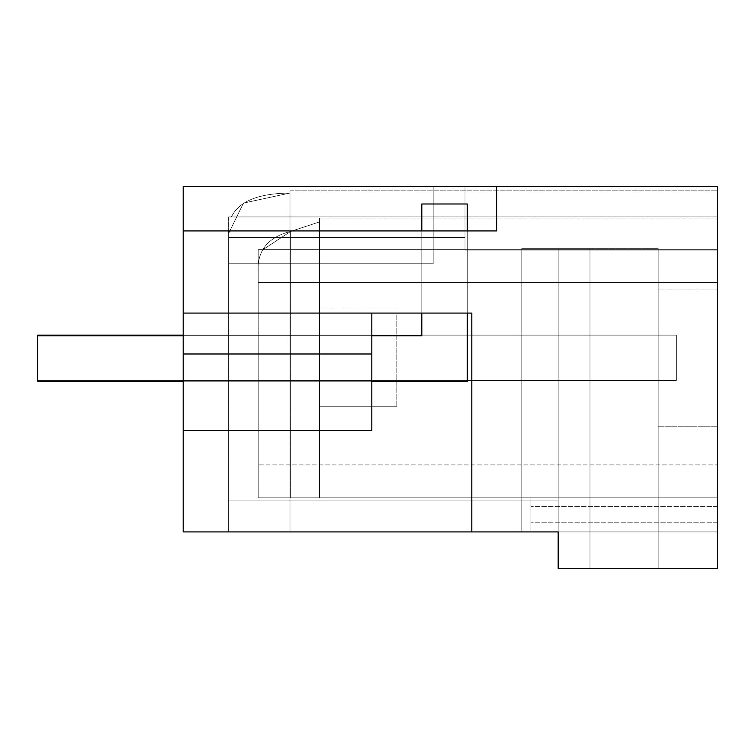 <?xml version="1.0" encoding="UTF-8"?>
<svg xmlns="http://www.w3.org/2000/svg" width="755" height="755" viewBox="0 0 755 755"><rect width="100%" height="100%" fill="white"/><g stroke="black" fill="none" stroke-linecap="round" stroke-linejoin="round"><path stroke-width="0.57" stroke-dasharray="3.77 2.83" d="M396.819 314.92L396.819 406.756L396.819 314.92M319.554 400.773L319.554 221.904L319.554 497.838L258.191 497.838L319.554 497.838L319.554 393.827L319.554 497.838L290.666 497.838L319.554 497.838L319.554 393.827L319.554 406.756L396.819 406.756L319.554 406.756L396.819 406.756L319.554 406.756L396.819 406.756L319.554 406.756L396.819 406.756L319.554 406.756L396.819 406.756L319.554 406.756L396.819 406.756L319.554 406.756L319.554 321.857L319.554 497.838L290.666 497.838L319.554 497.838L319.554 308.927L319.554 497.838L290.666 497.838L319.554 497.838L319.554 308.927L319.554 497.838L290.666 497.838L319.554 497.838L319.554 308.927L319.554 497.838L290.666 497.838L319.554 497.838L319.554 218.082L319.554 497.838L290.666 497.838L319.554 497.838L319.554 321.857L319.554 497.838L290.666 497.838L319.554 497.838L319.554 218.082L319.554 497.838L290.666 497.838L319.554 497.838L319.554 321.857L319.554 497.838L290.666 497.838L319.554 497.838L319.554 218.082L319.554 497.838L290.666 497.838L319.554 497.838L319.554 218.082L319.554 406.756M290.666 231.426L319.554 221.904L319.554 218.082L319.554 321.857L319.554 218.082L319.554 221.904L290.666 231.426L262.9 249.669L717.25 249.669L258.191 249.669L262.9 249.669L258.191 249.669L258.191 497.838L258.191 249.669L258.191 497.838L258.191 249.669L717.25 249.669L717.25 282.578L717.25 218.082L717.25 497.838L258.191 497.838L258.191 249.669L258.191 282.578L717.25 282.578L717.25 464.92L717.25 218.082L717.25 497.838L530.897 497.838L530.897 531.926L530.897 497.838L530.897 531.926L530.897 497.838L530.897 531.926L530.897 497.838L530.897 531.926L530.897 497.838L530.897 531.926L530.897 497.838L530.897 531.926L530.897 497.838L530.897 531.926L530.897 497.838L530.897 531.926L530.897 497.838L530.897 531.926L530.897 497.838L530.897 531.926L530.897 497.838L717.25 497.838L258.191 497.838L290.666 497.838L258.191 497.838L258.191 464.92L258.191 497.838L290.666 497.838L258.191 497.838L258.191 282.578L717.25 282.578L717.25 497.838L717.25 249.669C717.25 207.776 717.25 207.776 717.25 249.669C717.25 207.776 717.25 207.776 717.25 249.669L717.25 531.926L717.25 249.669L258.191 249.669L258.191 497.838L290.666 497.838L258.191 497.838L258.191 464.92L258.191 497.838L290.666 497.838L258.191 497.838L258.191 272.734L258.191 497.838L290.666 497.838L258.191 497.838L258.191 282.578L717.25 282.578L717.25 218.082L717.25 464.92L717.25 218.082L717.25 464.92L717.25 218.082L717.25 282.578L717.25 218.082L717.25 249.669L258.191 249.669L717.25 249.669L258.191 249.669L258.191 497.838L290.666 497.838L258.191 497.838L258.191 464.92L258.191 497.838L290.666 497.838L258.191 497.838L258.191 282.578L717.25 282.578L717.25 531.926L717.25 249.669L262.9 249.669L290.666 231.426L319.554 221.904L290.666 231.426L319.554 221.904L290.666 231.426L319.554 221.904L290.666 231.426L319.554 221.904L290.666 231.426L319.554 221.904L290.666 231.426L319.554 221.904L290.666 231.426L319.554 221.904L290.666 231.426L319.554 221.904L290.666 231.426L319.554 221.904L290.666 231.426L319.554 221.904L290.666 231.426L319.554 221.904L290.666 231.426L262.9 249.669L290.666 231.426L290.666 497.838L258.191 497.838L290.666 497.838L258.191 497.838L258.191 464.92L258.191 497.838L290.666 497.838L258.191 497.838L258.191 272.734C256.738 251.085 267.563 237.315 290.666 231.426L290.666 497.838L258.191 497.838L258.191 464.92L258.191 497.838L290.666 497.838L258.191 497.838L258.191 272.734C256.738 251.085 267.563 237.315 290.666 231.426L290.666 497.838L290.666 231.426C267.563 237.315 256.738 251.085 258.191 272.734L258.191 497.838L717.25 497.838L717.25 522.828L717.25 282.578L258.191 282.578L258.191 464.92L258.191 282.578L717.25 282.578L258.191 282.578L717.25 282.578L258.191 282.578L258.191 497.838L717.25 497.838L717.25 531.926L717.25 282.578L258.191 282.578L717.25 282.578L258.191 282.578L717.25 282.578L258.191 282.578L258.191 272.734C256.738 251.085 267.563 237.315 290.666 231.426C267.563 237.315 256.738 251.085 258.191 272.734L258.191 497.838L717.25 497.838L717.25 531.926L717.25 282.578L258.191 282.578L258.191 464.92L258.191 282.578L717.25 282.578L258.191 282.578L717.25 282.578L258.191 282.578L258.191 497.838L717.25 497.838L717.25 464.92L717.25 531.926L717.25 282.578L258.191 282.578L258.191 497.838L258.191 272.734L258.191 282.578L717.25 282.578L258.191 282.578L717.25 282.578L258.191 282.578L258.191 272.734C256.738 251.085 267.563 237.315 290.666 231.426C267.563 237.315 256.738 251.085 258.191 272.734L258.191 497.838L717.25 497.838L717.25 531.926L717.25 282.578L258.191 282.578L258.191 464.92L258.191 282.578L717.25 282.578L258.191 282.578L717.25 282.578L258.191 282.578L258.191 272.734L258.191 497.838L717.25 497.838L258.191 497.838L258.191 272.734C256.738 251.085 267.563 237.315 290.666 231.426C267.563 237.315 256.738 251.085 258.191 272.734L258.191 497.838L717.25 497.838L258.191 497.838L258.191 272.734L258.191 282.578L717.25 282.578L258.191 282.578L717.25 282.578L258.191 282.578L258.191 272.734C256.738 251.085 267.563 237.315 290.666 231.426C267.563 237.315 256.738 251.085 258.191 272.734L258.191 497.838L717.25 497.838L258.191 497.838L258.191 272.734L258.191 464.92L258.191 282.578L717.25 282.578L258.191 282.578L717.25 282.578L258.191 282.578L258.191 272.734C256.738 251.085 267.563 237.315 290.666 231.426C267.563 237.315 256.738 251.085 258.191 272.734L258.191 497.838L717.25 497.838L258.191 497.838L258.191 272.734L258.191 497.838L717.25 497.838L258.191 497.838L258.191 272.734C256.738 251.085 267.563 237.315 290.666 231.426C267.563 237.315 256.738 251.085 258.191 272.734L258.191 282.578L717.25 282.578L258.191 282.578L717.25 282.578L258.191 282.578L258.191 272.734C256.738 251.085 267.563 237.315 290.666 231.426C267.563 237.315 256.738 251.085 258.191 272.734L258.191 497.838L717.25 497.838L258.191 497.838L258.191 272.734C256.738 251.085 267.563 237.315 290.666 231.426C267.563 237.315 256.738 251.085 258.191 272.734L258.191 497.838L717.25 497.838L258.191 497.838L258.191 272.734C256.738 251.085 267.563 237.315 290.666 231.426M496.63 186.494L496.63 230.936L496.63 186.494L717.25 186.494L717.25 568.506L558.172 568.506L558.172 248.301L521.809 248.301L521.809 531.926L521.809 248.301L558.172 248.301L521.809 248.301L521.809 531.926L521.809 248.301L658.162 248.301L558.172 248.301L558.172 531.926L183.191 531.926L183.191 186.494L183.191 531.926L183.191 186.494L183.191 531.926L183.191 186.494L183.191 531.926L183.191 186.494L183.191 531.926L183.191 186.494L183.191 531.926L183.191 186.494L183.191 531.926L183.191 186.494L183.191 531.926L183.191 186.494L183.191 531.926L183.191 186.494L183.191 531.926L183.191 186.494L183.191 531.926L183.191 186.494L183.191 531.926L183.191 186.494L183.191 313.07L371.828 313.07L371.828 353.982L183.191 353.982L371.828 353.982L183.191 353.982L183.191 313.07L421.818 313.07L371.828 313.07L371.828 335.796L183.191 335.796L371.828 335.796L371.828 430.643L371.828 335.796L183.191 335.796L183.191 531.926L183.191 186.494L496.63 186.494L496.63 230.936L183.191 230.936M717.25 250.122L717.25 190.807L717.25 250.122L464.995 250.122L717.25 250.122L464.995 250.122L717.25 250.122L464.995 250.122L464.995 186.494L183.191 186.494L183.191 531.926L183.191 186.494L717.25 186.494L464.995 186.494L464.995 216.94L228.756 216.94L228.642 531.926L290.005 531.926L290.005 193.035C258.389 193.384 238.863 201.349 231.417 216.94L717.25 216.94L228.642 216.94L717.25 216.94L464.995 216.94L464.995 186.494L183.191 186.494L433.181 186.494L433.181 263.759L228.642 263.759L433.181 263.759L228.642 263.759L433.181 263.759L228.642 263.759L433.181 263.759L228.642 263.759L433.181 263.759L228.642 263.759L433.181 263.759L228.642 263.759L433.181 263.759L228.642 263.759L433.181 263.759L228.642 263.759L433.181 263.759L228.642 263.759L433.181 263.759L228.642 263.759L433.181 263.759L228.642 263.759L433.181 263.759L433.181 186.494L183.191 186.494L464.995 186.494L464.995 250.122L464.995 186.494L183.191 186.494L433.181 186.494L433.181 263.759L433.181 186.494L183.191 186.494L433.181 186.494L433.181 263.759L433.181 186.494L183.191 186.494L464.995 186.494L183.191 186.494L464.995 186.494L464.995 250.122L717.25 250.122L464.995 250.122L717.25 250.122L464.995 250.122L464.995 186.494L183.191 186.494L433.181 186.494L433.181 263.759L433.181 186.494L183.191 186.494L464.995 186.494L464.995 250.122L717.25 250.122L464.995 250.122L717.25 250.122L464.995 250.122L464.995 186.494L183.191 186.494L433.181 186.494L433.181 263.759L433.181 186.494L183.191 186.494L464.995 186.494L464.995 250.122L464.995 186.494L183.191 186.494L433.181 186.494L433.181 263.759L433.181 186.494L183.191 186.494L464.995 186.494L464.995 250.122L717.25 250.122L464.995 250.122L717.25 250.122L464.995 250.122L464.995 186.494L183.191 186.494L183.191 531.926L183.191 186.494L183.191 531.926L183.191 186.494L433.181 186.494L433.181 263.759L433.181 186.494L183.191 186.494L464.995 186.494L464.995 250.122L464.995 186.494L183.191 186.494L183.191 531.926L183.191 186.494L433.181 186.494L433.181 263.759L433.181 186.494L183.191 186.494L464.995 186.494L464.995 250.122L717.25 250.122L464.995 250.122L717.25 250.122L464.995 250.122L464.995 186.494L183.191 186.494L183.191 531.926L183.191 186.494L183.191 531.926L183.191 186.494L433.181 186.494L433.181 263.759L433.181 186.494L183.191 186.494L464.995 186.494L464.995 250.122L717.25 250.122L464.995 250.122L717.25 250.122L464.995 250.122L464.995 186.494L183.191 186.494L183.191 531.926L183.191 186.494L433.181 186.494L433.181 263.759L433.181 186.494L183.191 186.494L464.995 186.494L464.995 250.122L464.995 186.494L183.191 186.494L183.191 531.926L183.191 186.494L183.191 531.926L183.191 186.494L433.181 186.494L433.181 263.759L433.181 186.494L183.191 186.494L183.191 531.926L183.191 186.494L183.191 531.926L183.191 186.494L717.25 186.494L464.995 186.494L464.995 250.122L717.25 250.122L464.995 250.122L717.25 250.122L464.995 250.122L464.995 186.494L464.995 216.94L228.756 216.94L228.756 531.926L183.191 531.926L290.005 531.926L290.005 193.035C258.389 193.384 238.863 201.349 231.417 216.94L228.642 216.94L228.756 531.926L183.191 531.926L558.172 531.926L530.897 531.926L530.897 506.605L530.897 531.926L558.172 531.926L521.809 531.926L558.172 531.926L558.172 248.301L558.172 568.506L558.172 248.301L558.172 531.926L558.172 500.103L228.642 500.103L228.642 263.759L228.642 500.103L228.642 263.759L228.642 500.103L228.642 263.759L228.642 500.103L228.642 263.759L228.642 500.103L228.642 263.759L228.642 500.103L228.642 263.759L228.642 500.103L228.642 263.759L228.642 500.103L228.642 263.759L228.642 500.103L228.642 263.759L228.642 500.103L228.642 263.759L228.642 500.103L228.642 263.759L228.642 500.103L558.172 500.103L228.642 500.103L558.172 500.103L228.642 500.103L558.172 500.103L228.642 500.103L558.172 500.103L228.642 500.103L558.172 500.103L228.642 500.103L558.172 500.103L228.642 500.103L558.172 500.103L228.642 500.103L558.172 500.103L228.642 500.103L558.172 500.103L228.642 500.103L558.172 500.103L228.642 500.103L558.172 500.103L558.172 531.926L558.172 500.103L558.172 531.926L558.172 500.103L558.172 531.926L558.172 500.103L558.172 531.926L558.172 500.103L558.172 531.926L558.172 500.103L558.172 531.926L558.172 500.103L558.172 531.926L558.172 500.103L558.172 531.926L558.172 500.103L558.172 531.926L558.172 500.103L558.172 531.926L558.172 500.103L558.172 531.926L183.191 531.926L558.172 531.926L183.191 531.926L558.172 531.926L183.191 531.926L558.172 531.926L183.191 531.926L558.172 531.926L183.191 531.926L558.172 531.926L183.191 531.926L558.172 531.926L183.191 531.926L558.172 531.926L183.191 531.926L558.172 531.926L183.191 531.926L558.172 531.926L183.191 531.926L290.005 531.926L228.642 531.926L228.756 237.561L228.642 531.926L290.005 531.926L290.005 190.807L290.005 193.035L243.44 203.104L228.642 233.446L228.756 237.561L464.995 237.561L464.995 250.122L464.995 186.494L717.25 186.494L464.995 186.494L717.25 186.494L464.995 186.494L717.25 186.494L464.995 186.494L464.995 237.561L464.995 186.494L717.25 186.494L464.995 186.494L464.995 250.122L717.25 250.122L464.995 250.122L717.25 250.122L464.995 250.122L464.995 186.494L717.25 186.494L464.995 186.494L464.995 250.122L464.995 186.494L717.25 186.494L464.995 186.494L464.995 250.122L717.25 250.122L464.995 250.122L717.25 250.122L464.995 250.122L464.995 186.494L717.25 186.494L464.995 186.494L464.995 250.122L464.995 186.494L464.995 237.561L464.995 186.494L717.25 186.494L464.995 186.494L464.995 250.122L717.25 250.122M717.25 464.92L717.25 497.838L258.191 497.838L258.191 272.734L258.191 497.838L258.191 282.578L717.25 282.578L258.191 282.578L717.25 282.578L717.25 464.92L258.191 464.92L717.25 464.92M521.809 531.926L717.25 531.926L558.172 531.926L717.25 531.926L558.172 531.926L717.25 531.926L558.172 531.926L717.25 531.926L558.172 531.926L717.25 531.926L558.172 531.926L717.25 531.926L558.172 531.926L717.25 531.926L558.172 531.926L717.25 531.926L558.172 531.926L717.25 531.926L558.172 531.926L717.25 531.926L558.172 531.926L717.25 531.926L558.172 531.926L717.25 531.926L717.25 522.828L717.25 531.926L471.818 531.926L471.818 313.07L421.818 313.07L421.818 230.936L421.818 313.07L467.269 313.07L467.269 230.936L421.818 230.936L421.818 313.07M717.25 358.068L717.25 289.892L717.25 358.068M421.818 230.936L467.269 230.936L467.269 313.07L467.269 230.936L421.818 230.936L467.269 230.936L467.269 313.07L471.818 313.07L183.191 313.07M183.191 353.982L183.191 430.643L371.828 430.643L371.828 353.982M558.172 531.926L558.172 568.506L589.985 568.506L558.172 568.506L589.985 568.506L589.985 248.301L589.985 568.506L658.162 568.506L589.985 568.506L589.985 248.301L658.162 248.301L558.172 248.301L589.985 248.301L589.985 568.506L658.162 568.506L658.162 248.301L658.162 568.506L558.172 568.506L558.172 248.301L558.172 531.926L183.191 531.926L471.818 531.926L471.818 313.07L471.818 531.926M658.162 358.068L658.162 289.892L658.162 358.068M717.25 506.605L530.897 506.605L717.25 506.605M717.25 522.828L530.897 522.828L717.25 522.828M290.005 531.926L290.005 190.807L290.005 193.035L243.44 203.104L228.642 233.446L243.459 203.095L290.005 193.035L290.005 190.807L290.005 193.035L243.44 203.104L228.642 233.446L228.756 237.561L464.995 237.561L464.995 186.494L717.25 186.494L464.995 186.494L464.995 250.122L464.995 186.494L717.25 186.494L464.995 186.494L464.995 250.122L464.995 186.494L464.995 216.94L717.25 216.94L228.756 216.94L228.756 531.926L228.642 233.446L243.459 203.095L290.005 193.035L290.005 190.807L290.005 193.035L243.44 203.104L228.642 233.446L228.642 531.926L290.005 531.926L228.642 531.926L228.756 237.561L464.995 237.561L228.756 237.561L228.642 233.446L243.459 203.095L290.005 193.035L290.005 190.807L290.005 193.035L243.44 203.104L228.642 233.446L228.765 531.926L290.005 531.926L290.005 190.807L290.005 193.035L243.44 203.104L228.642 233.446L243.459 203.095L290.005 193.035L290.005 190.807L290.005 193.035L243.44 203.104L228.642 233.446L228.756 237.561L464.995 237.561L228.756 237.561L228.642 233.446L243.459 203.095L290.005 193.035L290.005 190.807L290.005 193.035L243.44 203.104L228.642 233.446L228.642 531.926L228.756 237.561L464.995 237.561L228.756 237.561L228.642 233.446L243.459 203.095L290.005 193.035L290.005 190.807L290.005 193.035L243.44 203.104L228.642 233.446L228.765 531.926L290.005 531.926L290.005 190.807L290.005 193.035L243.44 203.104L228.642 233.446L243.459 203.095L290.005 193.035L290.005 531.926L228.642 531.926L228.756 237.561L464.995 237.561L228.756 237.561L228.642 233.446L228.642 531.926L290.005 531.926L290.005 193.035C258.38 193.384 238.854 201.349 231.417 216.94L717.25 216.94L231.417 216.94C238.854 201.349 258.38 193.384 290.005 193.035L290.005 531.926L228.642 531.926L228.756 237.561L464.995 237.561L228.756 237.561L228.642 233.446L243.459 203.095L290.005 193.035L290.005 531.926L290.005 193.035L290.005 531.926L228.642 531.926L290.005 531.926L290.005 193.035L290.005 531.926L228.642 531.926L228.756 237.561L228.765 531.926L290.005 531.926L290.005 193.035L290.005 531.926L228.642 531.926L228.756 237.561L464.995 237.561L228.756 237.561L228.642 233.446L228.642 531.926L290.005 531.926L290.005 193.035L290.005 531.926L228.642 531.926L228.756 237.561L464.995 237.561L228.756 237.561L228.642 233.446L243.459 203.095L290.005 193.035L290.005 531.926L228.642 531.926L290.005 531.926L290.005 193.035L290.005 531.926L228.642 531.926L228.756 237.561L228.765 497.838L228.765 237.561L464.995 237.561L228.756 237.561L228.642 233.446L228.756 237.561L464.995 237.561L228.756 237.561L228.642 233.446L243.459 203.095L290.005 193.035L290.005 531.926L290.005 193.035L290.005 531.926L228.642 531.926L290.005 531.926M717.25 497.838L258.191 497.838L717.25 497.838M183.191 430.643L371.828 430.643L183.191 430.643L183.191 335.796L371.828 335.796L183.191 335.796M589.985 568.506L589.985 248.301L589.985 568.506M658.162 568.506L658.162 248.301L658.162 568.506M467.269 203.992L467.269 381.247L37.75 381.247L37.75 335.796L37.75 381.247L37.75 335.796L421.818 335.796L37.75 335.796L421.818 335.796L421.818 203.992L467.269 203.992L467.269 381.247L37.75 381.247L467.269 381.247L467.269 203.992L421.818 203.992L421.818 335.796L421.818 203.992L467.269 203.992M467.269 230.936L467.269 313.07M371.828 381.247L183.191 381.247M183.191 335.116L676.348 335.116L676.348 380.567L676.348 335.116L37.75 335.116L676.348 335.116L676.348 380.567L676.348 335.116L37.75 335.116L676.348 335.116L676.348 380.567L676.348 335.116L37.75 335.116L676.348 335.116L676.348 380.567L676.348 335.116L37.75 335.116L676.348 335.116L676.348 380.567L676.348 335.116L37.75 335.116L676.348 335.116L676.348 380.567L676.348 335.116L37.75 335.116L676.348 335.116L676.348 380.567L676.348 335.116L37.75 335.116L676.348 335.116L676.348 380.567L676.348 335.116L37.75 335.116L676.348 335.116L676.348 380.567L676.348 335.116L37.75 335.116L676.348 335.116L676.348 380.567L676.348 335.116L37.75 335.116L676.348 335.116L676.348 380.567L676.348 335.116L37.75 335.116L676.348 335.116L676.348 380.567L37.75 380.567L37.75 335.116L37.75 380.567L676.348 380.567L37.75 380.567L37.75 335.116L37.75 380.567L676.348 380.567L37.75 380.567L37.75 335.116L37.75 380.567L676.348 380.567L37.75 380.567L37.75 335.116L37.75 380.567L676.348 380.567L37.75 380.567L37.75 335.116L37.75 380.567L676.348 380.567L37.75 380.567L37.75 335.116L37.75 380.567L676.348 380.567L37.75 380.567L37.75 335.116L37.75 380.567L676.348 380.567L37.75 380.567L37.75 335.116L37.75 380.567L676.348 380.567L37.75 380.567L37.75 335.116L37.75 380.567L676.348 380.567L37.75 380.567L37.75 335.116L37.75 380.567L676.348 380.567L37.75 380.567L37.75 335.116L37.75 380.567L676.348 380.567L37.75 380.567L37.75 335.116L676.348 335.116L676.348 380.567L37.75 380.567M319.554 308.927L396.819 308.927L319.554 308.927M290.005 190.807L717.25 190.807L290.005 190.807M228.642 216.94L228.642 531.926L228.642 216.94M658.162 289.892L717.25 289.892L658.162 289.892M658.162 426.245L717.25 426.245L658.162 426.245M319.554 218.082L717.25 218.082L319.554 218.082"/><path stroke-width="1.13" d="M496.63 186.494L496.63 230.936L183.191 230.936L183.191 186.494L717.25 186.494L717.25 568.506L558.172 568.506L558.172 531.926L521.809 531.926M558.172 531.926L183.191 531.926L183.191 353.982L371.828 353.982L371.828 313.07L371.828 335.796L421.818 335.796L421.818 313.07M471.818 531.926L471.818 313.07L183.191 313.07L183.191 353.982M183.191 230.936L183.191 313.07M183.191 430.643L371.828 430.643L371.828 353.982M421.818 230.936L421.818 203.992L467.269 203.992L467.269 230.936M467.269 313.07L467.269 381.247L371.828 381.247M183.191 381.247L37.75 381.247L37.75 335.796L183.191 335.796M183.191 335.116L37.75 335.116L37.75 380.567"/></g></svg>
